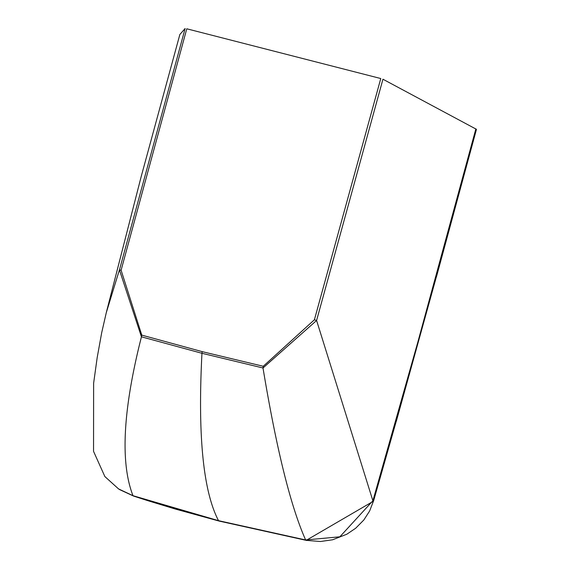 <?xml version="1.0" encoding="UTF-8"?>
<svg xmlns="http://www.w3.org/2000/svg" width="570" height="570" viewBox="0 0 570 570"><rect width="100%" height="100%" fill="white"/><g stroke="black" fill="none" stroke-linecap="round" stroke-linejoin="round"><path stroke-width="0.85" d="M141.787 335.124L121.104 270.209L186.782 28.792L380.774 78.539L314.405 319.77L263.247 366.268L202.257 351.654L141.787 335.124L141.438 336.82L201.958 353.293L201.93 353.913C197.69 435.836 203.226 491.418 218.531 520.674L133.601 496.078L118.581 488.932M121.104 270.209L119.444 269.931L119.166 270.693L106.248 312.795L141.21 176.493L179.856 34.492L185.129 28.5L119.444 269.931L141.438 336.813M141.438 336.82L141.289 337.411C122.913 409.994 120.149 462.755 132.995 495.693L218.531 520.674L305.627 539.961C290.714 506.488 276.536 449.388 263.112 368.647L262.998 367.985L201.958 353.293A2.088 0.406 104.4 0 1 202.257 351.654M106.248 312.802L101.716 332.581L97.185 357.589L93.623 383.24L93.544 451.347L104.866 476.556L118.553 488.91L132.995 495.693M263.247 366.268L262.998 367.985L316.592 320.483L372.887 500.781L339.855 536.805L305.627 539.961M119.593 489.587L133.644 496.099L148.072 500.745L175.375 509.053L219.194 521.08L306.225 540.346L373.414 501.208L396.285 421.13L436.506 276.365L476.406 129.29L382.94 79.223L316.592 320.483L314.405 319.77M372.894 500.781L417.739 342.47L475.872 128.87M373.414 501.208L369.631 510.998L363.831 519.99L355.659 528.255L346.824 534.225L332.623 539.776L320.483 541.5L306.29 540.367L219.258 521.087M373.471 501.294L396.278 421.13M436.499 276.365L396.335 421.216M118.553 488.91L119.037 489.224M476.363 129.725L436.556 276.457"/></g></svg>

